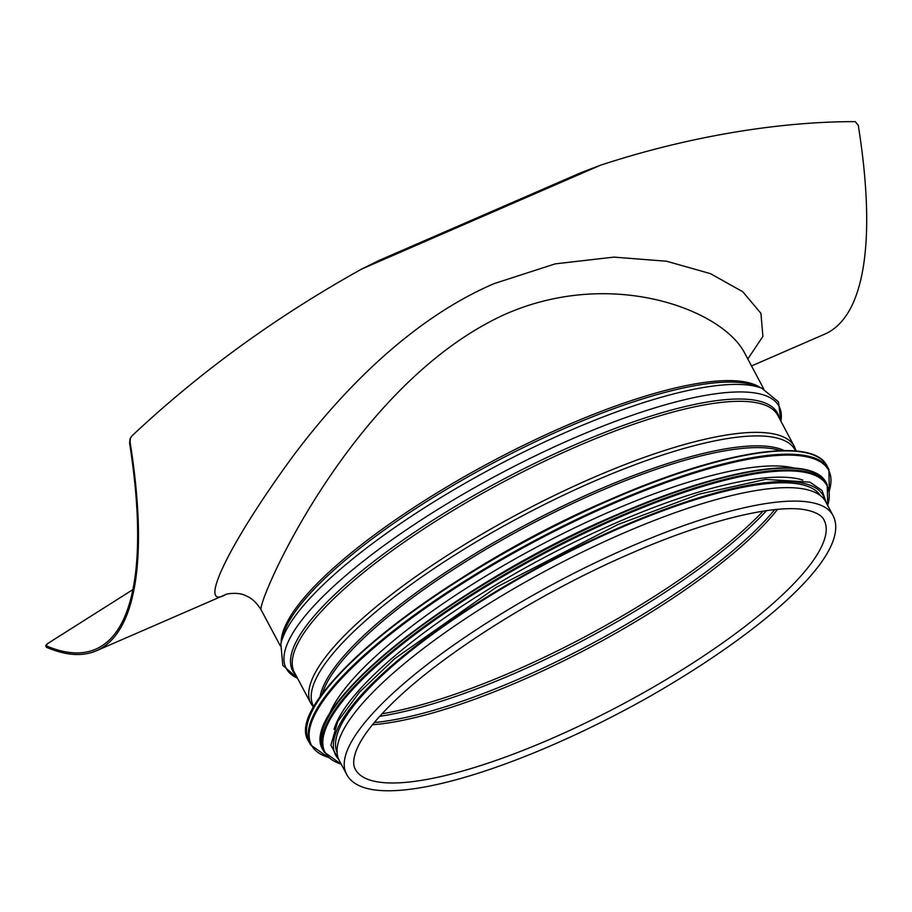 <?xml version="1.0" encoding="UTF-8"?>
<svg xmlns="http://www.w3.org/2000/svg" width="912" height="912" viewBox="0 0 912 912"><rect width="100%" height="100%" fill="white"/><g stroke="black" fill="none" stroke-linecap="round" stroke-linejoin="round"><path stroke-width="1.37" d="M751.522 365.963L824.665 334.168A542.024 153.946 -113.5 0 0 858.283 125.366L855.274 121.638C779.179 121.467 687.751 136.526 600.472 165.232L581.605 172.402L379.13 260.422L361.779 269.006C276.176 316.601 199.432 372.358 131.556 436.267L130.028 439.025L129.595 443.095A540.292 153.455 66.5 0 1 95.76 649.162A540.292 153.455 66.5 0 1 46.808 646.084L46.786 644.123L45.6 646.038M132.901 589.608L46.786 644.123M261.265 610.071L261.197 609.957C255.383 605.283 350.573 384.328 505.123 314.298C611.302 267.41 722.099 309.442 744.568 352.887M747.817 358.986L762.899 336.368L760.939 313.34L742.744 291.726L710.414 273.623L666.592 261.242L613.89 257.116L555.18 263.864L494.167 283.598C410.206 319.474 339.207 393.71 290.962 458.964C225.503 548.967 197.813 610.436 225.663 594.578L225.686 594.567C225.264 594.043 239.001 591.398 246.616 596.152C251.837 598.192 256.694 602.786 261.185 609.946L280.394 646.049M600.472 165.232L361.779 269.006M46.318 645.263L46.341 647.235A542.024 153.946 -113.5 0 0 96.444 650.746A542.024 153.946 -113.5 0 0 130.063 441.944L130.484 437.885M832.907 515.326L825.759 501.874A275.47 70.589 152 0 0 622.315 533.634A275.47 70.589 152 0 0 339.298 760.528L346.457 773.98C367.889 816.787 514.049 772.966 649.184 696.779C766.661 629.645 852.64 552.604 832.907 515.326A275.47 70.589 152 0 0 629.474 547.086A275.47 70.589 152 0 0 346.457 773.98M794.192 468.084A273.737 70.144 152 0 0 610.037 511.621A273.737 70.144 152 0 0 328.936 715.464M802.845 480.077A273.737 70.144 152 0 0 616.01 522.861A273.737 70.144 152 0 0 334.043 729.349M820.39 495.615A273.737 70.144 152 0 0 619.009 528.481A273.737 70.144 152 0 0 337.109 752.582M382.014 713.788A272.004 69.7 152 0 0 763.116 511.153M760.266 387.623A273.737 70.144 152 0 0 564.676 426.303A273.737 70.144 152 0 0 281.204 642.344M129.595 443.095L130.063 441.944M46.341 647.235L46.808 646.084M762.443 388.455A279.083 71.512 152 0 0 761.725 388.17L755.421 385.787A274.535 70.349 152 0 0 565.793 427.899A274.535 70.349 152 0 0 282.389 637.306L280.85 643.861A279.083 71.512 152 0 0 280.679 644.613M568.951 430.988A279.083 71.512 152 0 0 280.85 643.861L282.811 665.372L297.483 678.197A279.083 71.512 152 0 1 572.953 438.524A279.083 71.512 152 0 1 780.877 421.162L778.449 401.839L761.725 388.17A279.083 71.512 152 0 0 568.951 430.988M779.35 418.277A274.535 70.349 152 0 0 574.799 444.839A274.535 70.349 152 0 0 295.944 675.313M575.677 447.005A273.737 70.144 152 0 0 294.439 672.475L310.946 703.528A273.737 70.144 152 0 1 592.196 478.059A273.737 70.144 152 0 1 794.352 446.504L777.845 415.45A273.737 70.144 152 0 0 575.677 447.005M795.572 450.973A272.756 69.893 152 0 0 593.666 481.445A272.756 69.893 152 0 0 313.979 707.051M784.286 450.574A267.649 68.582 152 0 0 596.79 490.519A267.649 68.582 152 0 0 319.952 697.463M780.455 450.653A267.159 68.457 152 0 0 597.531 492.218A267.159 68.457 152 0 0 322.164 694.328M355.327 769.272A265.426 68.012 152 0 0 621.608 704.714A265.426 68.012 152 0 0 824.038 520.045C822.077 515.827 816.901 512.635 808.488 510.492C778.985 502.9 708.567 519.27 630.751 553.47C538.992 592.971 440.222 655.306 390.883 704.668C372.472 722.977 360.878 738.435 356.09 751.032C353.172 759.206 352.921 765.282 355.327 769.272M372.461 724.744A265.426 68.012 152 0 0 777.548 509.363M374.273 722.555A266.167 68.195 152 0 0 774.71 509.637M379.688 716.33A271.274 69.506 152 0 0 766.536 510.64M808.043 453.275A292.798 75.023 152 0 0 609.957 499.548A292.798 75.023 152 0 0 308.906 718.667M610.379 499.89A293.493 75.206 152 0 0 308.849 741.638C279.642 700.838 444.155 569.772 610.003 499.502C720.719 450.973 812.968 436.096 827.127 466.066A293.493 75.206 152 0 0 610.379 499.89M827.127 466.066L828.871 469.349A293.493 75.206 152 0 0 612.123 503.173A293.493 75.206 152 0 0 310.593 744.922L328.537 757.598M829.282 490.884A292.832 75.035 152 0 0 612.34 503.994A292.832 75.035 152 0 0 366.191 654.588A292.832 75.035 152 0 0 328.217 757.313M807.713 470.432A284.134 72.8 152 0 0 615.475 515.337A284.134 72.8 152 0 0 323.315 727.981M615.885 515.679A284.829 72.983 152 0 0 323.258 750.28C294.918 710.653 454.564 583.486 615.509 515.291C722.954 468.198 812.478 453.743 826.238 482.847A284.829 72.983 152 0 0 615.885 515.679M826.238 482.847L827.207 484.671A284.829 72.983 152 0 0 616.854 517.503A284.829 72.983 152 0 0 324.227 752.115L341.327 764.336M827.663 505.465A284.202 72.823 152 0 0 617.082 518.312A284.202 72.823 152 0 0 378.298 664.369A284.202 72.823 152 0 0 341.202 764.119M825.086 500.711A276.165 70.76 152 0 0 619.351 527.615A276.165 70.76 152 0 0 338.717 759.32M225.367 594.704L96.444 650.746M744.591 352.921L763.789 389.025M313.671 707.598L310.946 703.528M796.21 451.03L794.352 446.504M308.849 741.638L310.593 744.922M829.35 491.317L828.871 469.349M323.258 750.28L324.227 752.115M827.777 505.681L827.207 484.671M826.489 503.264L822.054 490.451L809.89 482.129L765.635 479.393L699.059 494.167L617.88 524.548L496.413 587.214L394.816 658.578L359.567 692.083L337.793 721.415L330.874 745.207L340.039 761.919"/></g></svg>
